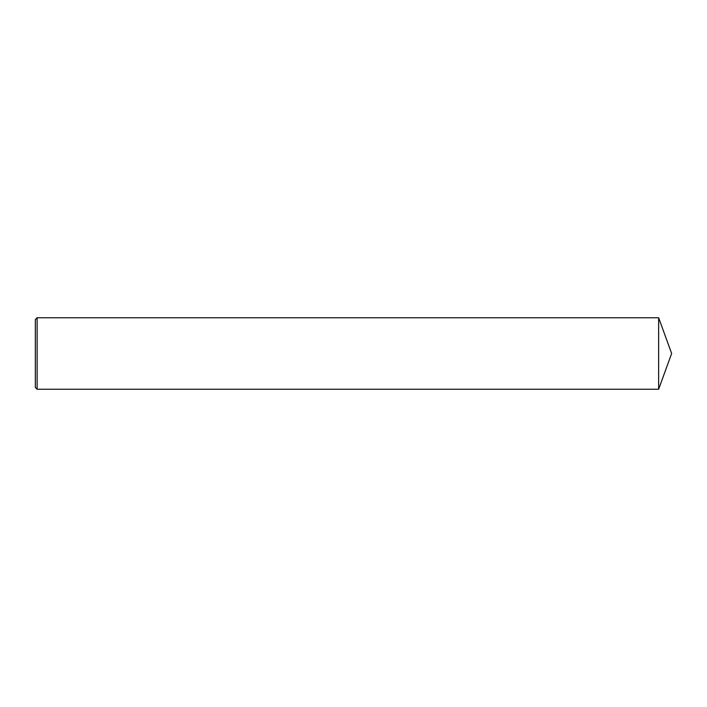 <?xml version="1.0" encoding="UTF-8"?>
<svg xmlns="http://www.w3.org/2000/svg" width="707" height="707" viewBox="0 0 707 707"><rect width="100%" height="100%" fill="white"/><g stroke="black" fill="none" stroke-linecap="round" stroke-linejoin="round"><path stroke-width="1.06" d="M37.135 353.5L37.135 389.248L35.35 387.463L35.35 319.537L37.135 317.752L37.135 353.5M37.135 317.752L658.641 317.752L658.641 389.248L37.135 389.248M658.641 389.248L671.65 353.5L658.641 317.752"/></g></svg>
